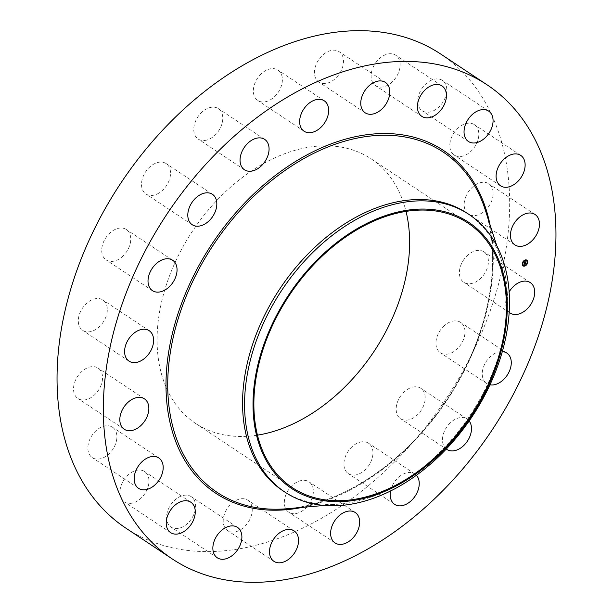 <?xml version="1.0" encoding="UTF-8"?>
<svg xmlns="http://www.w3.org/2000/svg" width="613" height="613" viewBox="0 0 613 613"><rect width="100%" height="100%" fill="white"/><g stroke="black" fill="none" stroke-linecap="round" stroke-linejoin="round"><path stroke-width="0.46" stroke-dasharray="3.06 2.3" d="M463.129 260.678A18.252 12.521 -56.4 0 1 483.986 251.874A18.252 12.521 -56.4 0 1 484.661 273.482A18.252 12.521 -56.4 0 1 463.796 282.286A18.252 12.521 -56.4 0 1 463.129 260.678M509.158 312.308A18.252 12.521 -56.4 0 1 509.127 291.88M440.732 54.059A284.555 195.156 -56.4 0 1 448.601 395.01A284.555 195.156 -56.4 0 1 131.611 531.755A284.555 195.156 -56.4 0 1 125.979 528.214M467.16 213.217A166.567 114.24 -56.4 0 1 501.557 260.648A166.567 114.24 -56.4 0 1 470.209 415.177A166.567 114.24 -56.4 0 1 339.977 504.055A166.567 114.24 -56.4 0 1 286.21 492.844A166.567 114.24 -56.4 0 1 282.915 490.768M257.475 435.146A158.767 108.884 -56.4 0 1 198.689 425.384A158.767 108.884 -56.4 0 1 195.547 423.414A158.767 108.884 -56.4 0 1 191.156 233.178A158.767 108.884 -56.4 0 1 368.022 156.882A158.767 108.884 -56.4 0 1 371.164 158.859A158.767 108.884 -56.4 0 1 406.021 211.378M443.237 326.698A18.252 12.521 -56.4 0 1 460.562 322.354A18.252 12.521 -56.4 0 1 457.704 348.414A18.252 12.521 -56.4 0 1 440.372 352.766A18.252 12.521 -56.4 0 1 443.237 326.698M407.699 389.24A18.252 12.521 -56.4 0 1 420.779 388.282A18.252 12.521 -56.4 0 1 424.633 402.473A18.252 12.521 -56.4 0 1 413.675 417.744A18.252 12.521 -56.4 0 1 400.588 418.702A18.252 12.521 -56.4 0 1 396.741 404.511A18.252 12.521 -56.4 0 1 407.699 389.24M359.984 442.18A18.252 12.521 -56.4 0 1 368.536 443.222A18.252 12.521 -56.4 0 1 371.585 460.026A18.252 12.521 -56.4 0 1 356.896 474.677A18.252 12.521 -56.4 0 1 348.345 473.634A18.252 12.521 -56.4 0 1 345.295 456.823A18.252 12.521 -56.4 0 1 359.984 442.18M304.776 480.331A18.252 12.521 -56.4 0 1 308.937 481.78A18.252 12.521 -56.4 0 1 310.86 501.166A18.252 12.521 -56.4 0 1 292.914 513.64A18.252 12.521 -56.4 0 1 288.746 512.192A18.252 12.521 -56.4 0 1 286.823 492.798A18.252 12.521 -56.4 0 1 304.776 480.331M247.46 499.963A18.252 12.521 -56.4 0 1 247.821 500.185A18.252 12.521 -56.4 0 1 248.326 522.061A18.252 12.521 -56.4 0 1 227.998 530.827A18.252 12.521 -56.4 0 1 227.63 530.605A18.252 12.521 -56.4 0 1 227.132 508.729A18.252 12.521 -56.4 0 1 247.46 499.963M193.67 499.151A18.252 12.521 -56.4 0 1 189.999 520.828A18.252 12.521 -56.4 0 1 170.989 527.057A18.252 12.521 -56.4 0 1 168.498 524.552A18.252 12.521 -56.4 0 1 172.161 502.875A18.252 12.521 -56.4 0 1 191.179 496.645A18.252 12.521 -56.4 0 1 193.67 499.151M148.653 477.979A18.252 12.521 -56.4 0 1 141.465 497.779A18.252 12.521 -56.4 0 1 124.355 501.909A18.252 12.521 -56.4 0 1 120.24 495.427A18.252 12.521 -56.4 0 1 127.427 475.634A18.252 12.521 -56.4 0 1 144.538 471.497A18.252 12.521 -56.4 0 1 148.653 477.979M116.822 438.517A18.252 12.521 -56.4 0 1 107.329 455.306A18.252 12.521 -56.4 0 1 92.295 457.62A18.252 12.521 -56.4 0 1 87.95 446.302A18.252 12.521 -56.4 0 1 97.444 429.521A18.252 12.521 -56.4 0 1 112.478 427.207A18.252 12.521 -56.4 0 1 116.822 438.517M101.291 384.627A18.252 12.521 -56.4 0 1 77.943 398.519A18.252 12.521 -56.4 0 1 74.794 381.991A18.252 12.521 -56.4 0 1 98.134 368.106A18.252 12.521 -56.4 0 1 101.291 384.627M103.582 321.587A18.252 12.521 -56.4 0 1 82.717 330.399A18.252 12.521 -56.4 0 1 82.05 308.791A18.252 12.521 -56.4 0 1 102.907 299.979A18.252 12.521 -56.4 0 1 103.582 321.587M123.474 255.567A18.252 12.521 -56.4 0 1 106.141 259.92A18.252 12.521 -56.4 0 1 109.007 233.852A18.252 12.521 -56.4 0 1 126.332 229.507A18.252 12.521 -56.4 0 1 123.474 255.567M159.012 193.034A18.252 12.521 -56.4 0 1 145.925 193.984A18.252 12.521 -56.4 0 1 142.078 179.801A18.252 12.521 -56.4 0 1 153.035 164.529A18.252 12.521 -56.4 0 1 166.115 163.571A18.252 12.521 -56.4 0 1 169.97 177.762A18.252 12.521 -56.4 0 1 159.012 193.034M206.727 140.093A18.252 12.521 -56.4 0 1 198.175 139.051A18.252 12.521 -56.4 0 1 195.126 122.24A18.252 12.521 -56.4 0 1 209.815 107.597A18.252 12.521 -56.4 0 1 218.366 108.639A18.252 12.521 -56.4 0 1 221.416 125.45A18.252 12.521 -56.4 0 1 206.727 140.093M261.935 101.942A18.252 12.521 -56.4 0 1 257.774 100.494A18.252 12.521 -56.4 0 1 255.843 81.1A18.252 12.521 -56.4 0 1 273.796 68.625A18.252 12.521 -56.4 0 1 277.965 70.081A18.252 12.521 -56.4 0 1 279.888 89.467A18.252 12.521 -56.4 0 1 261.935 101.942M319.25 82.311A18.252 12.521 -56.4 0 1 318.883 82.088A18.252 12.521 -56.4 0 1 318.377 60.212A18.252 12.521 -56.4 0 1 338.713 51.446A18.252 12.521 -56.4 0 1 339.073 51.668A18.252 12.521 -56.4 0 1 339.579 73.537A18.252 12.521 -56.4 0 1 319.25 82.311M373.041 83.123A18.252 12.521 -56.4 0 1 376.711 61.438A18.252 12.521 -56.4 0 1 395.722 55.216A18.252 12.521 -56.4 0 1 398.212 57.722A18.252 12.521 -56.4 0 1 394.55 79.399A18.252 12.521 -56.4 0 1 375.531 85.628A18.252 12.521 -56.4 0 1 373.041 83.123M418.058 104.294A18.252 12.521 -56.4 0 1 425.246 84.494A18.252 12.521 -56.4 0 1 442.356 80.364A18.252 12.521 -56.4 0 1 446.471 86.847A18.252 12.521 -56.4 0 1 439.283 106.639A18.252 12.521 -56.4 0 1 422.165 110.777A18.252 12.521 -56.4 0 1 418.058 104.294M449.888 143.756A18.252 12.521 -56.4 0 1 459.382 126.968A18.252 12.521 -56.4 0 1 474.416 124.654A18.252 12.521 -56.4 0 1 478.753 135.963A18.252 12.521 -56.4 0 1 469.267 152.752A18.252 12.521 -56.4 0 1 454.225 155.066A18.252 12.521 -56.4 0 1 449.888 143.756M465.42 197.639A18.252 12.521 -56.4 0 1 488.76 183.754A18.252 12.521 -56.4 0 1 491.917 200.275A18.252 12.521 -56.4 0 1 468.57 214.167A18.252 12.521 -56.4 0 1 465.42 197.639M446.31 449.015A18.252 12.521 -56.4 0 1 443.153 434.77A18.252 12.521 -56.4 0 1 453.988 419.966A18.252 12.521 -56.4 0 1 467.075 419.016A18.252 12.521 -56.4 0 1 469.16 420.962M390.604 490.975A18.252 12.521 -56.4 0 1 406.273 472.907A18.252 12.521 -56.4 0 1 414.825 473.949A18.252 12.521 -56.4 0 1 416.396 475.282M489.948 384.818A18.252 12.521 -56.4 0 1 486.668 383.493A18.252 12.521 -56.4 0 1 489.526 357.433A18.252 12.521 -56.4 0 1 502.308 351.601M524.192 262.862L524.176 261.705M524.851 262.165L525.579 262.264M524.245 262.065L524.176 262.586L524.728 262.425L524.245 262.487L524.406 261.897L524.284 262.448L525.724 261.782L525.64 262.594L525.686 261.866L525.088 262.058M524.077 264.678L524.199 263.238M524.146 263.498L525.387 263.437M524.199 263.69L525.632 263.054L525.556 263.774L525.602 263.138L524.169 263.644M524.598 261.889L525.126 261.69L524.72 261.973M526.812 260.119A3.433 2.352 123.6 0 0 526.751 260.081A3.433 2.352 123.6 0 0 525.065 259.904A3.433 2.352 123.6 0 0 522.36 262.686A3.433 2.352 123.6 0 0 522.95 265.804A3.433 2.352 123.6 0 0 523.012 265.843M523.418 265.237A2.705 1.854 123.6 0 0 524.682 265.329A2.705 1.854 123.6 0 0 526.797 263.192A2.705 1.854 123.6 0 0 526.406 260.732M485.366 210.205A204.275 140.101 -56.4 0 1 446.915 399.714A204.275 140.101 -56.4 0 1 287.206 508.721C342.429 504.468 405.568 461.796 445.712 401.339C487.45 340.307 503.25 263.728 485.366 210.205M489.979 224.588A205.761 141.113 -56.4 0 1 302.247 507.388M530.283 282.601L483.986 251.874M510.093 313.021L463.796 282.286M501.557 260.648L496.737 245.629M339.977 504.055L324.269 505.449M292.332 487.664L195.547 423.414M467.949 223.109L371.164 158.859M152.438 290.646L106.141 259.92M172.628 260.234L126.332 229.507M467.075 419.016L420.779 388.282M446.885 449.429L400.588 418.702M192.221 224.718L145.925 193.984M212.412 194.298L166.115 163.571M414.825 473.949L368.536 443.222M394.634 504.361L348.345 473.634M244.464 169.778L198.175 139.051M264.655 139.366L218.366 108.639M355.226 512.506L308.937 481.78M335.035 542.919L288.746 512.192M304.063 131.22L257.774 100.494M324.254 100.808L277.965 70.081M294.117 530.912L247.821 500.185M273.927 561.332L227.63 530.605M365.179 112.815L318.883 82.088M385.37 82.395L339.073 51.668M217.278 557.784L170.989 527.057M237.469 527.372L191.179 496.645M442.011 85.943L395.722 55.216M421.821 116.355L375.531 85.628M170.644 532.636L124.355 501.909M190.835 502.223L144.538 471.497M488.645 111.091L442.356 80.364M468.462 141.503L422.165 110.777M138.584 488.346L92.295 457.62M158.775 457.934L112.478 427.207M520.705 155.38L474.416 124.654M500.522 185.793L454.225 155.066M124.24 429.246L77.943 398.519M144.43 398.833L98.134 368.106M535.057 214.481L488.76 183.754M514.866 244.894L468.57 214.167M129.014 361.126L82.717 330.399M149.204 330.714L102.907 299.979M506.859 353.08L460.562 322.354M486.668 383.493L440.372 352.766"/><path stroke-width="0.92" d="M509.127 291.88A18.252 12.521 -56.4 0 1 509.418 291.413A18.252 12.521 -56.4 0 1 530.283 282.601A18.252 12.521 -56.4 0 1 530.95 304.209A18.252 12.521 -56.4 0 1 510.093 313.021A18.252 12.521 -56.4 0 1 509.158 312.308M172.268 558.941L125.979 528.214A284.555 195.156 -56.4 0 1 118.11 187.256A284.555 195.156 -56.4 0 1 435.1 50.519A284.555 195.156 -56.4 0 1 440.732 54.059L487.021 84.786A284.555 195.156 -56.4 0 1 494.89 425.744A284.555 195.156 -56.4 0 1 177.9 562.481A284.555 195.156 -56.4 0 1 172.268 558.941A284.555 195.156 -56.4 0 1 164.399 217.99A284.555 195.156 -56.4 0 1 481.389 81.245A284.555 195.156 -56.4 0 1 487.021 84.786M284.899 492.093L282.915 490.768A166.567 114.24 -56.4 0 1 278.302 291.19A166.567 114.24 -56.4 0 1 463.865 211.148A166.567 114.24 -56.4 0 1 467.16 213.217L469.144 214.542A166.567 114.24 -56.4 0 1 505.296 339.64A166.567 114.24 -56.4 0 1 411.714 478.569A166.567 114.24 -56.4 0 1 288.194 494.162A166.567 114.24 -56.4 0 1 284.899 492.093A166.567 114.24 -56.4 0 1 248.755 366.988A166.567 114.24 -56.4 0 1 342.338 228.059A166.567 114.24 -56.4 0 1 465.849 212.466A166.567 114.24 -56.4 0 1 469.144 214.542M413.438 475.596A159.863 109.635 -56.4 0 1 257.46 438.839A159.863 109.635 -56.4 0 1 346.851 235.177A159.863 109.635 -56.4 0 1 502.829 271.934A159.863 109.635 -56.4 0 1 413.438 475.596M295.474 489.641A158.767 108.884 -56.4 0 1 292.332 487.664A158.767 108.884 -56.4 0 1 287.941 297.428A158.767 108.884 -56.4 0 1 464.815 221.132A158.767 108.884 -56.4 0 1 467.949 223.109A158.767 108.884 -56.4 0 1 472.347 413.346A158.767 108.884 -56.4 0 1 295.474 489.641M406.021 211.378A158.767 108.884 -56.4 0 1 257.475 435.146M169.763 286.302A18.252 12.521 -56.4 0 1 152.438 290.646A18.252 12.521 -56.4 0 1 155.296 264.586A18.252 12.521 -56.4 0 1 172.628 260.234A18.252 12.521 -56.4 0 1 169.763 286.302M469.16 420.962A18.252 12.521 -56.4 0 1 459.965 448.471A18.252 12.521 -56.4 0 1 446.885 449.429A18.252 12.521 -56.4 0 1 446.31 449.015M205.301 223.76A18.252 12.521 -56.4 0 1 192.221 224.718A18.252 12.521 -56.4 0 1 188.367 210.527A18.252 12.521 -56.4 0 1 199.325 195.256A18.252 12.521 -56.4 0 1 212.412 194.298A18.252 12.521 -56.4 0 1 216.259 208.489A18.252 12.521 -56.4 0 1 205.301 223.76M416.396 475.282A18.252 12.521 -56.4 0 1 417.323 492.116A18.252 12.521 -56.4 0 1 403.185 505.403A18.252 12.521 -56.4 0 1 394.634 504.361A18.252 12.521 -56.4 0 1 390.604 490.975M253.016 170.82A18.252 12.521 -56.4 0 1 244.464 169.778A18.252 12.521 -56.4 0 1 241.415 152.974A18.252 12.521 -56.4 0 1 256.104 138.323A18.252 12.521 -56.4 0 1 264.655 139.366A18.252 12.521 -56.4 0 1 267.705 156.177A18.252 12.521 -56.4 0 1 253.016 170.82M351.065 511.058A18.252 12.521 -56.4 0 1 355.226 512.506A18.252 12.521 -56.4 0 1 357.157 531.9A18.252 12.521 -56.4 0 1 339.204 544.375A18.252 12.521 -56.4 0 1 335.035 542.919A18.252 12.521 -56.4 0 1 333.112 523.533A18.252 12.521 -56.4 0 1 351.065 511.058M308.224 132.669A18.252 12.521 -56.4 0 1 304.063 131.22A18.252 12.521 -56.4 0 1 302.14 111.834A18.252 12.521 -56.4 0 1 320.086 99.36A18.252 12.521 -56.4 0 1 324.254 100.808A18.252 12.521 -56.4 0 1 326.177 120.202A18.252 12.521 -56.4 0 1 308.224 132.669M293.75 530.689A18.252 12.521 -56.4 0 1 294.117 530.912A18.252 12.521 -56.4 0 1 294.623 552.788A18.252 12.521 -56.4 0 1 274.287 561.554A18.252 12.521 -56.4 0 1 273.927 561.332A18.252 12.521 -56.4 0 1 273.421 539.463A18.252 12.521 -56.4 0 1 293.75 530.689M365.54 113.037A18.252 12.521 -56.4 0 1 365.179 112.815A18.252 12.521 -56.4 0 1 364.674 90.939A18.252 12.521 -56.4 0 1 385.002 82.173A18.252 12.521 -56.4 0 1 385.37 82.395A18.252 12.521 -56.4 0 1 385.868 104.271A18.252 12.521 -56.4 0 1 365.54 113.037M239.959 529.877A18.252 12.521 -56.4 0 1 236.289 551.562A18.252 12.521 -56.4 0 1 217.278 557.784A18.252 12.521 -56.4 0 1 214.788 555.278A18.252 12.521 -56.4 0 1 218.45 533.601A18.252 12.521 -56.4 0 1 237.469 527.372A18.252 12.521 -56.4 0 1 239.959 529.877M419.33 113.849A18.252 12.521 -56.4 0 1 423.001 92.172A18.252 12.521 -56.4 0 1 442.011 85.943A18.252 12.521 -56.4 0 1 444.502 88.448A18.252 12.521 -56.4 0 1 440.839 110.125A18.252 12.521 -56.4 0 1 421.821 116.355A18.252 12.521 -56.4 0 1 419.33 113.849M194.942 508.706A18.252 12.521 -56.4 0 1 187.754 528.506A18.252 12.521 -56.4 0 1 170.644 532.636A18.252 12.521 -56.4 0 1 166.529 526.153A18.252 12.521 -56.4 0 1 173.717 506.361A18.252 12.521 -56.4 0 1 190.835 502.223A18.252 12.521 -56.4 0 1 194.942 508.706M464.347 135.021A18.252 12.521 -56.4 0 1 471.535 115.221A18.252 12.521 -56.4 0 1 488.645 111.091A18.252 12.521 -56.4 0 1 492.76 117.573A18.252 12.521 -56.4 0 1 485.573 137.366A18.252 12.521 -56.4 0 1 468.462 141.503A18.252 12.521 -56.4 0 1 464.347 135.021M163.112 469.244A18.252 12.521 -56.4 0 1 153.618 486.032A18.252 12.521 -56.4 0 1 138.584 488.346A18.252 12.521 -56.4 0 1 134.247 477.037A18.252 12.521 -56.4 0 1 143.733 460.248A18.252 12.521 -56.4 0 1 158.775 457.934A18.252 12.521 -56.4 0 1 163.112 469.244M496.178 174.483A18.252 12.521 -56.4 0 1 505.671 157.694A18.252 12.521 -56.4 0 1 520.705 155.38A18.252 12.521 -56.4 0 1 525.05 166.698A18.252 12.521 -56.4 0 1 515.556 183.479A18.252 12.521 -56.4 0 1 500.522 185.793A18.252 12.521 -56.4 0 1 496.178 174.483M147.58 415.361A18.252 12.521 -56.4 0 1 124.24 429.246A18.252 12.521 -56.4 0 1 121.083 412.725A18.252 12.521 -56.4 0 1 144.43 398.833A18.252 12.521 -56.4 0 1 147.58 415.361M511.709 228.373A18.252 12.521 -56.4 0 1 535.057 214.481A18.252 12.521 -56.4 0 1 538.206 231.009A18.252 12.521 -56.4 0 1 514.866 244.894A18.252 12.521 -56.4 0 1 511.709 228.373M149.871 352.322A18.252 12.521 -56.4 0 1 129.014 361.126A18.252 12.521 -56.4 0 1 128.339 339.518A18.252 12.521 -56.4 0 1 149.204 330.714A18.252 12.521 -56.4 0 1 149.871 352.322M502.308 351.601A18.252 12.521 -56.4 0 1 506.859 353.08A18.252 12.521 -56.4 0 1 503.993 379.148A18.252 12.521 -56.4 0 1 489.948 384.818M525.188 259.989A3.433 2.352 -56.4 0 1 526.874 260.165A3.433 2.352 -56.4 0 1 527.464 263.284A3.433 2.352 -56.4 0 1 524.766 266.057A3.433 2.352 -56.4 0 1 523.073 265.889A3.433 2.352 -56.4 0 1 522.483 262.77A3.433 2.352 -56.4 0 1 525.188 259.989M525.142 260.632A2.705 1.854 -56.4 0 1 526.475 260.77A2.705 1.854 -56.4 0 1 526.942 263.23A2.705 1.854 -56.4 0 1 524.812 265.414A2.705 1.854 -56.4 0 1 523.479 265.283A2.705 1.854 -56.4 0 1 523.012 262.824A2.705 1.854 -56.4 0 1 525.142 260.632M524.176 263.276L524.222 263.897L525.655 263.329L525.609 263.935L524.207 264.172L524.061 264.854L524.176 263.276M524.391 263.483L525.762 263.138L525.678 263.858L525.724 263.222L524.146 263.498M524.268 261.774L524.299 262.671L525.195 261.889L524.958 262.479L525.724 262.08L525.678 262.732L524.169 263.146L524.268 261.774M525.257 261.774L524.72 261.973L525.257 261.774M525.065 262.333L525.854 261.866L525.762 262.678L525.816 261.95L525.034 262.31M524.943 262.87L524.192 262.862M525.54 262.563L524.996 262.724M525.51 263.521L524.207 264.172M523.012 265.843A3.433 2.352 123.6 0 0 524.636 265.981A3.433 2.352 123.6 0 0 526.544 264.609M526.728 264.364A3.433 2.352 123.6 0 0 527.555 262.333M527.571 262.18A3.433 2.352 123.6 0 0 526.812 260.119M526.406 260.732A2.705 1.854 123.6 0 0 526.345 260.686A2.705 1.854 123.6 0 0 525.019 260.548A2.705 1.854 123.6 0 0 523.556 261.575M523.379 261.805A2.705 1.854 123.6 0 0 522.697 263.644M522.697 263.759A2.705 1.854 123.6 0 0 523.356 265.199A2.705 1.854 123.6 0 0 523.418 265.237M324.269 505.449L287.206 508.721A204.275 140.101 -56.4 0 1 221.262 494.967A204.275 140.101 -56.4 0 1 209.692 250.587A204.275 140.101 -56.4 0 1 439.13 149.495A204.275 140.101 -56.4 0 1 485.366 210.205L496.737 245.629M302.247 507.388A205.761 141.113 -56.4 0 1 219.921 495.856A205.761 141.113 -56.4 0 1 208.267 249.706A205.761 141.113 -56.4 0 1 439.375 147.879A205.761 141.113 -56.4 0 1 489.979 224.588"/></g></svg>
